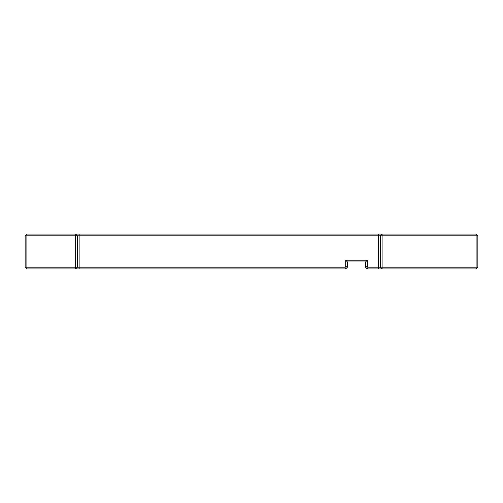 <?xml version="1.0" encoding="UTF-8"?>
<svg xmlns="http://www.w3.org/2000/svg" width="503" height="503" viewBox="0 0 503 503"><rect width="100%" height="100%" fill="white"/><g stroke="black" fill="none" stroke-linecap="round" stroke-linejoin="round"><path stroke-width="0.75" d="M79.128 234.09L79.128 235.832L77.387 235.832L75.645 234.09L75.645 235.832L77.387 235.832L77.387 267.168L75.645 268.91L26.892 268.91L26.892 267.168L25.15 267.168L25.15 235.832L26.892 235.832L26.892 234.09L476.108 234.09L476.108 235.832L382.085 235.832L382.085 267.168L476.108 267.168L476.108 235.832L477.85 235.832L477.85 267.168L476.108 267.168L476.108 268.91L367.284 268.91L365.543 267.168L365.543 261.95L347.435 261.95L347.435 267.168L345.699 268.91L79.128 268.91L79.128 267.168L344.976 267.168L345.699 266.452L345.699 260.208L367.284 260.208L367.284 266.452L368.007 267.168L378.602 267.168L378.602 235.832L79.128 235.832L79.128 267.168L75.645 267.168L75.645 235.832L26.892 235.832L26.892 267.168L75.645 267.168L75.645 268.91L79.128 268.91M378.602 268.91L378.602 267.168L380.343 267.168L382.085 268.91L382.085 267.168L380.343 267.168L380.343 235.832L378.602 235.832L378.602 234.09M345.699 268.91L344.976 267.168M345.699 266.452L347.435 267.168M345.699 260.208L347.435 261.95M367.284 260.208L365.543 261.95M367.284 266.452L365.543 267.168M368.007 267.168L367.284 268.91M382.085 234.09L380.343 235.832L382.085 235.832L382.085 234.09M25.15 235.832L26.892 234.09M26.892 268.91L25.15 267.168M476.108 234.09L477.85 235.832M477.85 267.168L476.108 268.91"/></g></svg>
